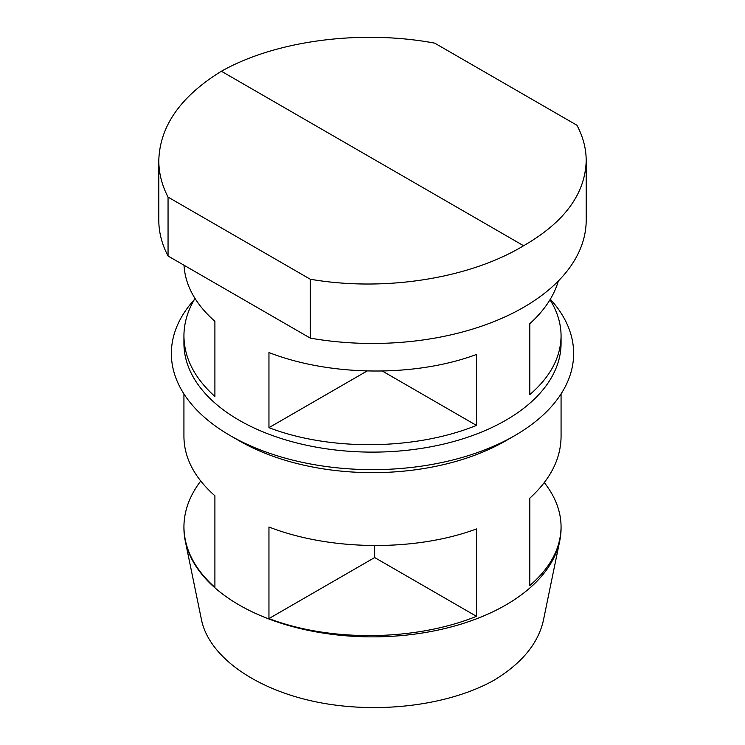 <?xml version="1.0" encoding="UTF-8"?>
<svg xmlns="http://www.w3.org/2000/svg" width="745" height="745" viewBox="0 0 745 745"><rect width="100%" height="100%" fill="white"/><g stroke="black" fill="none" stroke-linecap="round" stroke-linejoin="round"><path stroke-width="1.12" d="M183.931 393.928L183.931 436.756C184.211 458.045 194.538 477.722 214.905 495.798L214.905 587.377C194.538 569.068 184.211 548.897 183.931 526.864C184.024 510.94 189.621 495.667 200.712 481.028M194.985 298.475C187.666 310.637 183.978 323.125 183.931 335.948C184.211 357.991 194.538 378.153 214.905 396.461L214.905 321.337C195.516 304.156 185.216 285.447 184.006 265.22M374.67 557.549L476.474 616.32L476.474 528.941C415.31 551.7 330.24 550.909 268.954 527.004L268.954 618.583L374.67 557.549L374.67 545.638M559.756 540.842L543.412 620.315C538.244 643.429 521.77 663.413 493.982 680.26C448.36 705.804 377.11 714.446 315.973 701.855C254.865 689.227 209.047 656.429 201.504 619.914L185.244 540.842A188.569 108.863 0 0 0 310.749 630.875A188.569 108.863 0 0 0 505.836 604.987A188.569 108.863 0 0 0 559.756 540.842A188.569 108.863 0 0 0 561.069 528.009L561.069 526.864C560.78 548.255 550.369 567.802 529.807 585.533L529.807 498.182C550.369 479.398 560.78 458.939 561.069 436.784L561.069 393.928M476.474 425.404L476.474 354.471C415.31 377.231 330.24 376.439 268.954 352.543L268.954 427.667C330.24 451.163 415.31 450.241 476.474 425.404L382.418 371.103M544.306 482.611C555.388 496.747 560.976 511.498 561.069 526.864M523.735 94.54L516.08 90.117M367.015 371.047L268.954 427.667M221.386 71.25C180.607 96.403 159.747 126.203 158.797 160.65C158.825 173.101 161.907 185.254 168.053 197.108L310.274 279.226C384.159 292.021 469.266 278.667 523.614 245.738L221.386 71.25C275.734 40.537 360.841 29.325 434.726 43.145L576.947 125.262C583.093 136.829 586.175 148.627 586.203 160.65C585.253 193.896 564.393 222.261 523.614 245.738M550.015 299.76C557.335 311.503 561.022 323.563 561.069 335.948C560.78 357.339 550.369 376.896 529.807 394.617L529.807 323.675C544.316 310.553 553.833 296.314 558.368 280.977M476.474 616.32C415.31 641.147 330.24 642.078 268.954 618.583M561.069 335.948L561.069 343.249A188.569 108.863 180 0 1 505.836 420.236A188.569 108.863 180 0 1 300.337 443.834A188.569 108.863 180 0 1 183.931 343.249L183.931 335.948M586.203 160.65L586.203 220.082A213.703 123.381 180 0 1 310.274 338.118L168.053 256.01A213.703 123.381 180 0 1 158.797 220.082L158.797 160.65M310.274 279.226L310.274 338.118M168.053 197.108L168.053 256.01M194.24 299.732A201.141 116.127 0 0 0 230.27 435.629L239.164 440.761A188.569 108.863 180 0 0 505.836 440.761L514.721 435.629A201.141 116.127 0 0 0 514.73 435.629A201.141 116.127 0 0 0 550.322 299.248M230.27 435.629A201.141 116.127 0 0 0 514.721 435.629M183.931 526.864L183.931 528.009A188.569 108.863 0 0 0 185.244 540.842M505.836 440.761L514.73 435.629"/></g></svg>
